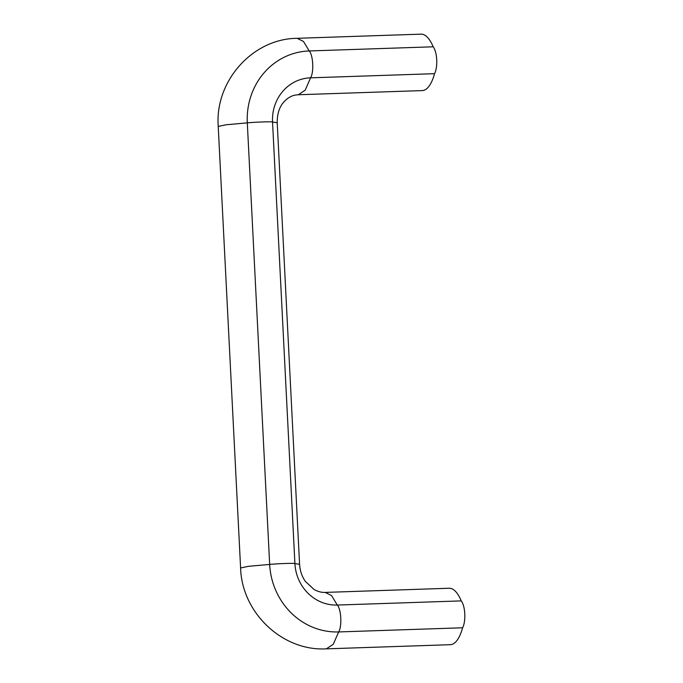 <?xml version="1.0" encoding="UTF-8"?>
<svg xmlns="http://www.w3.org/2000/svg" width="683" height="683" viewBox="0 0 683 683"><rect width="100%" height="100%" fill="white"/><g stroke="black" fill="none" stroke-linecap="round" stroke-linejoin="round"><path stroke-width="1.02" d="M325.193 592.409L449.149 588.251A49.449 17.246 88.1 0 1 461.256 600.895A15.188 5.302 88.1 0 1 464.773 613.846A15.188 5.302 88.1 0 1 462.613 627.779L338.657 631.937A69.879 65.414 80.1 0 1 269.665 564.414L248.475 566.327L240.604 567.957L218.227 126.406L226.107 124.776L247.306 122.863C255.655 122.052 271.638 121.514 272.543 122.018L294.911 563.569A42.935 40.186 80.1 0 0 337.291 605.053L331.562 595.567L325.193 592.409C321.65 592.596 317.919 591.615 314.018 589.463L305.403 581.455C301.929 576.495 299.982 570.775 299.572 564.286L294.911 563.569C294.006 563.065 278.015 563.603 269.665 564.414L247.306 122.863A69.879 65.414 -99.9 0 1 309.228 50.952C313.198 55.229 314.06 72.253 310.586 77.836L305.181 90.199L298.292 94.749L295.645 95.022C291.513 95.671 287.654 97.9 284.068 101.724C279.432 106.761 277.144 113.771 277.204 122.735L272.543 122.018A42.935 40.186 -99.9 0 1 310.586 77.828L434.55 73.679A49.449 17.246 88.1 0 1 422.248 90.591L298.283 94.749M461.256 600.895L337.3 605.053C341.269 609.33 342.132 626.354 338.657 631.937L333.253 644.308L326.354 648.85C282.139 651.369 241.714 612.378 240.604 567.957M462.613 627.779A49.449 17.246 88.1 0 1 450.319 644.692L326.354 648.85M309.211 50.918L303.491 41.458L297.122 38.308L421.078 34.15A49.449 17.246 88.1 0 1 433.184 46.794L309.228 50.952M433.184 46.794A15.188 5.302 88.1 0 1 436.702 59.737A15.188 5.302 88.1 0 1 434.55 73.679M297.122 38.308C252.275 38.658 214.693 81.584 218.244 126.406M277.213 122.735L299.581 564.286"/></g></svg>
